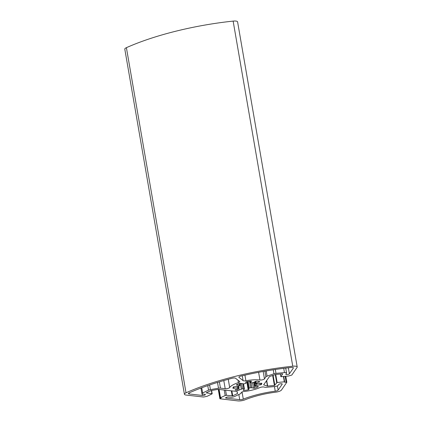 <?xml version="1.0" encoding="UTF-8"?>
<svg xmlns="http://www.w3.org/2000/svg" width="422" height="422" viewBox="0 0 422 422"><rect width="100%" height="100%" fill="white"/><g stroke="black" fill="none" stroke-linecap="round" stroke-linejoin="round"><path stroke-width="0.63" d="M265.897 376.825A2.743 0.781 -9.8 0 1 267.089 376.139L273.941 373.792A2.743 0.781 -9.8 0 1 275.983 373.37L284.46 372.589A2.743 0.781 -9.8 0 1 286.559 372.99A2.743 0.781 -9.8 0 1 286.496 373.217L285.879 374.108A1.825 0.522 170.2 0 0 285.836 374.261A1.825 0.522 170.2 0 0 287.482 374.499A1.825 0.522 170.2 0 0 289.397 373.786L293.348 368.063A2.743 0.781 170.2 0 0 293.411 367.836A2.743 0.781 170.2 0 0 291.164 367.451A119.663 34.119 170.2 0 0 240.867 376.097A2.743 0.781 170.2 0 0 238.863 377.221A2.743 0.781 170.2 0 0 238.979 377.395L243.098 380.639A2.743 0.781 170.2 0 0 245.899 380.749A18.267 5.212 -9.8 0 1 259.936 380.011A2.743 0.781 170.2 0 0 262.589 379.779A2.743 0.781 170.2 0 0 264.462 378.903L265.897 376.825L264.916 371.17M210.42 389.611L218.512 388.24A2.743 0.781 -9.8 0 1 220.453 388.14L225.2 388.678A2.743 0.781 170.2 0 0 227.869 388.425A2.743 0.781 170.2 0 0 229.689 387.544A18.267 5.212 -9.8 0 1 238.414 382.617A2.743 0.781 170.2 0 0 239.775 381.673A2.743 0.781 170.2 0 0 239.654 381.499L235.539 378.254A2.743 0.781 170.2 0 0 232.053 378.291A119.663 34.119 170.2 0 0 189.235 392.835A2.743 0.781 170.2 0 0 188.418 393.568A2.743 0.781 170.2 0 0 189.283 393.974L202.381 395.456A1.825 0.522 170.2 0 0 204.369 395.229A1.825 0.522 170.2 0 0 205.403 394.565A1.825 0.522 170.2 0 0 204.828 394.29L202.782 394.058A2.743 0.781 -9.8 0 1 201.916 393.657A2.743 0.781 -9.8 0 1 202.634 392.966L208.542 390.16A2.743 0.781 -9.8 0 1 210.42 389.611L209.618 384.975M275.244 391.178A2.743 0.781 170.2 0 0 278.119 390.113L282.207 384.194A1.825 0.522 170.2 0 0 282.249 384.046A1.825 0.522 170.2 0 0 280.609 383.804A1.825 0.522 170.2 0 0 278.694 384.516L278.072 385.413A2.743 0.781 -9.8 0 1 274.838 386.52L266.361 387.301A2.743 0.781 -9.8 0 1 264.673 387.217L264.13 387.048A2.743 0.781 170.2 0 0 259.952 387.565A18.267 5.212 -9.8 0 1 244.259 391.474A2.743 0.781 170.2 0 0 241.094 392.787L241.131 393.077A2.743 0.781 -9.8 0 1 240.413 393.758L234.505 396.564A2.743 0.781 -9.8 0 1 230.686 397.213L228.634 396.981A1.825 0.522 170.2 0 0 226.651 397.202A1.825 0.522 170.2 0 0 225.612 397.872A1.825 0.522 170.2 0 0 226.187 398.141L239.728 399.671A2.743 0.781 170.2 0 0 243.283 399.138A44.758 12.76 -9.8 0 1 275.244 391.178L274.448 386.557M253.411 382.538L252.214 382.791A9.136 2.606 170.2 0 0 250.884 382.796L250.336 382.654L251.528 381.266L250.842 381.135A14.617 4.167 170.2 0 0 246.511 381.699L245.662 382.11L246.131 383.129L245.425 383.514A9.136 2.606 170.2 0 0 243.99 383.867L239.928 383.34A14.617 4.167 170.2 0 0 236.584 384.685L236.357 384.906L236.705 385.049L239.559 385.244L239.77 385.566A9.136 2.606 170.2 0 0 239.068 386.061L233.371 386.979A14.617 4.167 170.2 0 0 232.96 388.272A14.617 4.167 170.2 0 0 232.965 388.309L238.562 387.744A9.136 2.606 170.2 0 0 239.005 388.092L235.007 389.917A14.617 4.167 170.2 0 0 237.786 390.456L242.508 388.773A9.136 2.606 170.2 0 0 243.837 388.773L244.385 388.915L243.199 390.297L243.879 390.434A14.617 4.167 170.2 0 0 248.21 389.865L249.059 389.453L248.595 388.435L249.302 388.055A9.136 2.606 170.2 0 0 250.737 387.697L254.793 388.224A14.617 4.167 170.2 0 0 258.143 386.879L258.37 386.657L258.021 386.515L255.162 386.32L254.957 386.003A9.136 2.606 170.2 0 0 255.658 385.502L261.355 384.59A14.617 4.167 170.2 0 0 261.767 383.297A14.617 4.167 170.2 0 0 261.756 383.255L256.165 383.82A9.136 2.606 170.2 0 0 255.716 383.471L259.72 381.652A14.617 4.167 170.2 0 0 256.94 381.108L255.626 381.351L253.411 382.538M275.619 392.191A41.108 11.721 170.2 0 0 245.04 399.808A5.481 1.561 -9.8 0 1 237.86 400.9L219.878 398.769L221.191 397.978L220.532 397.719L225.184 395.509L226.456 395.293L232.717 395.857L237.512 393.536L237.122 391.463L218.127 389.358L211.079 390.556L206.136 392.856L212.197 393.789L207.302 396.226L204.775 396.807L203.504 397.023L186.139 395.061A5.481 1.561 -9.8 0 1 184.409 394.248A5.481 1.561 -9.8 0 1 186.018 392.787A123.319 35.163 -9.8 0 1 292.752 366.212A5.481 1.561 -9.8 0 1 297.204 366.987A5.481 1.561 -9.8 0 1 297.072 367.435L291.834 375.026L290.753 375.395L288.326 376.049L281.121 376.714L280.846 376.63L282.703 373.939L282.429 373.86L275.693 374.478L269.452 376.577L263.639 384.859L267.442 386.088L274.406 385.476L277.127 382.496L284.333 381.831L284.718 382.232L286.823 382.237L281.463 390.044A5.481 1.561 -9.8 0 1 275.619 392.191M184.409 394.248L124.796 49.137A5.481 1.561 -9.8 0 1 126.405 47.675A123.319 35.163 -9.8 0 1 233.139 21.1A5.481 1.561 -9.8 0 1 237.591 21.875L297.204 366.987M266.192 370.949L267.089 376.139M273.25 369.804L273.941 373.792M275.313 369.493L275.983 373.37M283.726 368.332L284.46 372.589M288.353 367.768L289.397 373.786M293.274 367.646L293.348 368.063M217.509 382.427L218.512 388.24M219.366 381.863L220.453 388.14M223.797 380.554L225.2 388.678M228.265 379.304L229.689 387.544M237.997 380.19L238.414 382.617M277.391 385.893L278.119 390.113M282.16 383.914L282.207 384.194M250.146 381.198L250.378 382.554M236.636 384.658L236.705 385.049M239.269 383.566L239.559 385.244M233.698 386.779L233.978 388.398M237.349 386.425L237.565 387.697M238.319 386.341L238.562 387.744M238.688 386.251L239.005 388.092M237.502 388.826L237.786 390.456M238.783 388.419L239.095 390.213M240.313 383.245L241.31 389.026M220.12 398.537L218.533 389.364M220.532 397.719L219.097 389.427M225.184 395.509L224.23 390.007M226.456 395.293L225.57 390.16M232.211 395.947L231.325 390.809M232.717 395.857L231.857 390.867M237.412 393.631L237.037 391.452M237.512 393.536L237.153 391.468M211.907 393.652L211.364 390.508M186.018 392.787L126.405 47.675M263.18 371.476L264.462 378.903M258.607 372.315L259.936 380.011M244.934 375.158L245.899 380.749M242.26 375.77L243.098 380.639M238.915 377.01L238.979 377.395M207.756 385.613L208.542 390.16M201.737 387.771L202.634 392.966M202.106 393.879L202.381 395.456M189.093 392.898L189.283 393.974M242.049 392.001L243.283 399.138M238.836 394.512L239.728 399.671M226.065 397.424L226.187 398.141M242.508 388.773L241.579 383.403M259.261 381.514L259.356 382.079M255.832 381.266L256.143 383.07M261.102 383.118L261.355 384.59M259.926 383.329L260.205 384.959M256.544 383.925L256.761 385.18M254.999 381.688L255.658 385.502M254.276 382.074L254.957 386.003M258.079 386.52L258.143 386.879M253.78 382.343L254.793 388.224M252.572 382.77L253.527 388.319M251.037 382.791L251.876 387.639M249.624 381.251L250.737 387.697M248.157 381.441L249.302 388.055M247.408 381.551L248.595 388.414L247.403 381.551M246.796 381.652L248.21 389.865M243.747 389.654L243.879 390.434M243.009 383.962L243.837 388.773M292.752 366.212L233.139 21.1M280.846 376.63L280.398 374.045L280.836 376.661M267.442 386.088L266.514 380.697M267.669 386.098L266.693 380.438M274.406 385.476L272.681 375.474M274.838 385.328L273.108 375.327M276.695 382.643L275.302 374.572M277.127 382.496L275.74 374.472M284.333 381.831L283.41 376.503M284.597 381.863L283.663 376.482M284.718 382.232L283.721 376.477M286.121 382.1L285.13 376.345M285.715 368.079L286.559 372.99M250.088 381.203L250.336 382.654M239.575 383.461L239.907 385.386M238.736 386.236L239.068 388.171M218.253 389.342L219.878 398.769M218.981 389.416L220.432 397.814M211.622 390.461L212.197 393.789M200.951 388.066L201.916 393.657M255.331 381.514L255.653 383.398M254.123 382.158L254.814 386.177M243.531 383.957L244.385 388.915M283.679 376.477L284.613 381.884M285.794 376.282L286.823 382.237"/></g></svg>
